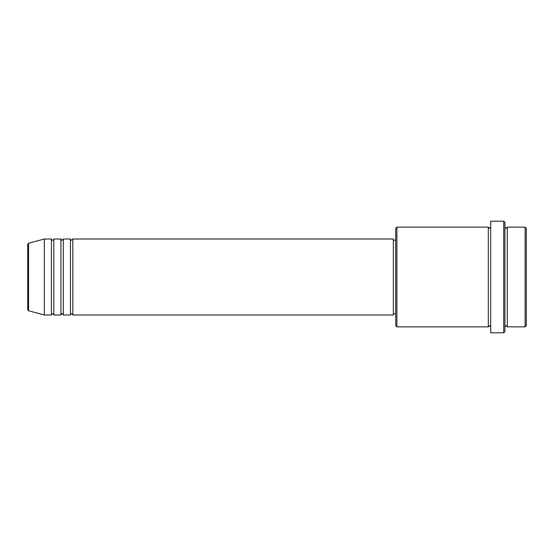 <?xml version="1.0" encoding="UTF-8"?>
<svg xmlns="http://www.w3.org/2000/svg" width="554" height="554" viewBox="0 0 554 554"><rect width="100%" height="100%" fill="white"/><g stroke="black" fill="none" stroke-linecap="round" stroke-linejoin="round"><path stroke-width="0.42" stroke-dasharray="2.77 2.08" d="M27.7 244.376L27.7 309.624M72.809 314.991L72.809 239.009M70.434 314.991L70.434 239.009M63.315 314.991L63.315 239.009M60.94 314.991L60.94 239.009M53.814 314.991L53.814 239.009M51.446 314.991L51.446 239.009M526.3 325.676L526.3 228.324M525.116 227.14L525.116 326.86M395.715 228.324L395.715 325.676M396.899 326.86L396.899 227.14M504.929 331.611L504.929 222.389M503.745 221.205L503.745 332.795M507.305 326.86L507.305 227.14M488.309 326.86L488.309 227.14M490.685 332.795L490.685 221.205M393.34 314.991L393.34 239.009M44.32 314.991L44.32 239.009M504.929 277L504.929 326.86L504.929 277M490.685 277L490.685 326.86L490.685 277M395.715 277L395.715 240.201L395.715 277M28.579 310.773L28.579 243.227"/><path stroke-width="0.83" d="M27.7 309.624L27.7 244.376L28.579 243.227L28.579 310.773L27.7 309.624M72.809 239.009L72.809 314.991L393.34 314.991L393.34 239.009L72.809 239.009L71.625 240.201C71.334 240.436 70.94 240.041 70.434 239.009L70.434 314.991L63.315 314.991L63.315 239.009L70.434 239.009M60.94 239.009L60.94 314.991L53.814 314.991L53.814 239.009L60.94 239.009C61.439 240.041 61.833 240.436 62.124 240.201L63.315 239.009M51.446 239.009L51.446 314.991L44.32 314.991L44.32 239.009L51.446 239.009C51.944 240.041 52.339 240.436 52.63 240.201C53.648 239.723 54.043 239.328 53.814 239.009M525.116 227.14L526.3 228.324L526.3 325.676L525.116 326.86L525.116 227.14L507.305 227.14L507.305 326.86L525.116 326.86M396.899 326.86L395.715 325.676L395.715 228.324L396.899 227.14L396.899 326.86L488.309 326.86L488.309 227.14L489.501 228.324L490.685 227.14M503.745 221.205L504.929 222.389L504.929 331.611L503.745 332.795L503.745 221.205L490.685 221.205L490.685 332.795L503.745 332.795M504.929 227.14L506.121 228.324L507.305 227.14M393.34 313.799L395.715 313.799M28.579 310.773L44.32 314.991M28.579 243.227L44.32 239.009M396.899 227.14L488.309 227.14M393.34 240.201L395.715 240.201M488.309 326.86L489.501 325.676L490.685 326.86M507.305 326.86L506.121 325.676L504.929 326.86M53.814 314.991C54.043 314.672 53.648 314.277 52.63 313.799C52.339 313.564 51.944 313.959 51.446 314.991M63.315 314.991C62.817 313.959 62.415 313.564 62.124 313.799C61.833 313.564 61.439 313.959 60.94 314.991M72.809 314.991C72.311 313.959 71.916 313.564 71.625 313.799C71.334 313.564 70.94 313.959 70.434 314.991"/></g></svg>
